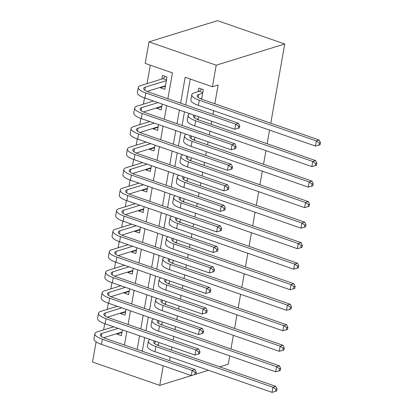<?xml version="1.0" encoding="UTF-8"?>
<svg xmlns="http://www.w3.org/2000/svg" width="413" height="413" viewBox="0 0 413 413"><rect width="100%" height="100%" fill="white"/><g stroke="black" fill="none" stroke-linecap="round" stroke-linejoin="round"><path stroke-width="0.62" d="M167.895 98.733L172.453 72.869L145.2 63.401L149 41.852L217.517 20.65L284.738 43.995L270.768 123.213M163.218 365.804L159.764 385.381L92.548 362.031L96.105 341.845M150.291 65.171L147.038 83.612M144.514 97.933L143.419 104.138M140.895 118.459L139.8 124.664M137.276 138.98L136.182 145.185M133.657 159.506L132.563 165.711M130.038 180.032L128.944 186.237M126.419 200.553L125.325 206.758M122.8 221.079L121.706 227.284M119.181 241.605L118.087 247.81M115.563 262.126L114.468 268.331M111.944 282.652L110.849 288.857M108.325 303.178L107.23 309.383M104.706 323.699L103.611 329.904M201.647 99.203L203.33 89.642L198.787 88.067L198.157 91.66M198.028 119.729L198.56 116.703M194.409 140.25L194.941 137.23M190.791 160.776L191.322 157.756M187.172 181.302L187.703 178.277M183.553 201.823L184.084 198.803M179.934 222.349L180.466 219.329M176.315 242.875L176.847 239.85M172.696 263.396L173.228 260.376M169.077 283.922L169.609 280.902M165.458 304.448L165.99 301.423M161.839 324.969L162.371 321.949M121.954 332.475L116.853 334.055L116.931 333.616M125.573 311.954L120.472 313.529L120.55 313.095M129.192 291.428L124.091 293.003L124.168 292.569M132.81 270.902L127.71 272.482L127.787 272.043M136.429 250.381L131.334 251.956L131.406 251.522M140.048 229.855L134.953 231.43L135.025 230.996M143.667 209.329L138.572 210.909L138.644 210.47M147.286 188.808L142.191 190.383L142.263 189.949M150.905 168.282L145.81 169.857L145.882 169.423M154.524 147.756L149.429 149.336L149.506 148.897M158.143 127.235L153.047 128.81L153.125 128.376M161.762 106.709L156.666 108.283L156.744 107.85M116.853 334.055L121.396 335.63L122.418 329.853M120.472 313.529L125.015 315.109L126.037 309.332M124.091 293.003L128.634 294.583L129.656 288.806M127.71 272.482L132.253 274.056L133.275 268.28M131.334 251.956L135.872 253.536L136.894 247.759M134.953 231.43L139.491 233.009L140.513 227.233M138.572 210.909L143.11 212.483L144.132 206.706M142.191 190.383L146.729 191.962L147.751 186.186M145.81 169.857L150.347 171.436L151.37 165.659M149.429 149.336L153.966 150.91L154.989 145.133M153.047 128.81L157.585 130.389L158.607 124.612M156.666 108.283L161.204 109.863L162.226 104.086M160.363 87.324L160.285 87.763L164.823 89.337L166.997 77.024L162.454 75.445L161.824 79.038M169.521 360.673L170.171 356.971M171.39 350.074L171.922 347.049M173.14 340.152L173.79 336.445M175.009 329.548L175.54 326.523M176.759 319.626L177.409 315.924M178.628 309.027L179.159 306.002M180.378 299.1L181.028 295.398M182.247 288.501L182.778 285.476M183.997 278.579L184.647 274.877M185.865 267.975L186.397 264.95M187.616 258.053L188.266 254.351M189.484 247.454L190.016 244.429M191.234 237.527L191.885 233.825M193.103 226.928L193.635 223.903M194.853 217.006L195.504 213.304M196.722 206.402L197.254 203.377M198.472 196.48L199.123 192.778M200.341 185.881L200.873 182.856M202.091 175.953L202.742 172.252M203.96 165.355L204.492 162.33M205.71 155.433L206.361 151.731M207.579 144.829L208.111 141.804M209.329 134.906L209.98 131.205M211.198 124.308L211.73 121.283M212.948 114.38L213.598 110.679M214.817 103.782L218.131 84.98L212.421 86.751L185.169 77.283L180.61 103.152M190.259 79.053L185.695 104.917M184.482 111.815L182.076 125.444M180.863 132.341L178.457 145.965M177.244 152.867L174.838 166.491M173.625 173.388L171.219 187.017M170.006 193.914L167.601 207.538M166.387 214.44L163.982 228.064M162.763 234.961L160.363 248.59M159.144 255.487L156.744 269.111M155.525 276.013L153.125 289.637M151.907 296.534L149.506 310.163M148.288 317.06L145.887 330.684M144.669 337.586L142.268 351.21M158.22 345.495L158.752 342.475M269.555 130.116L267.149 143.739M265.936 150.637L263.53 164.266M262.317 171.163L259.911 184.787M258.698 191.689L256.292 205.313M255.079 212.21L252.673 225.839M251.46 232.736L249.054 246.36M247.841 253.262L245.436 266.886M244.222 273.783L241.817 287.412M240.603 294.309L238.198 307.933M236.985 314.835L234.579 328.459M233.366 335.356L230.96 348.985M229.747 355.882L228.281 364.178L219.664 366.842M212.421 86.751L216.221 65.197L284.738 43.995M159.764 385.381L193.083 375.071M195.958 374.178L208.519 370.291M216.221 65.197L149 41.852M124.463 345.025L126.868 331.402M128.082 324.504L130.487 310.875M131.701 303.978L134.106 290.349M135.319 283.452L137.725 269.828M138.938 262.931L141.344 249.302M142.557 242.405L144.963 228.776M146.176 221.879L148.582 208.255M149.795 201.358L152.201 187.729M153.414 180.832L155.82 167.203M157.033 160.306L159.439 146.682M160.652 139.785L163.058 126.156M164.276 119.259L166.676 105.63M179.392 110.049L176.991 123.678M175.773 130.575L173.372 144.199M172.154 151.096L169.753 164.725M168.535 171.622L166.134 185.251M164.916 192.148L162.516 205.772M161.297 212.669L158.897 226.298M157.678 233.195L155.278 246.824M154.059 253.721L151.659 267.345M150.44 274.242L148.04 287.871M146.821 294.768L144.421 308.397M143.203 315.295L140.802 328.918M139.584 335.815L137.183 349.444M158.287 345.098L157.673 345.283M165.381 86.183L160.285 87.763M161.906 324.572L161.292 324.763M165.525 304.045L164.911 304.236M169.144 283.524L168.53 283.71M172.763 262.998L172.149 263.189M176.382 242.472L175.768 242.663M180.001 221.951L179.392 222.137M183.62 201.425L183.011 201.616M187.239 180.899L186.63 181.09M190.858 160.378L190.248 160.564M194.477 139.852L193.867 140.043M198.095 119.326L197.486 119.517M201.714 98.805L201.105 98.991M158.365 344.659L157.105 345.046M154.607 341.035A10.883 3.128 10 0 0 153.698 342.01A10.883 3.128 10 0 0 158.706 345.671L275.791 386.336L277.025 388.958L275.884 389.314L275.523 391.364L276.664 391.013L277.025 388.958M275.523 391.364L272.033 392.35L154.942 351.685A16.319 4.698 -170 0 1 147.436 346.197L148.339 341.066A16.319 4.698 -170 0 1 150.033 339.445M272.033 392.35L272.936 387.218L155.851 346.553A16.319 4.698 -170 0 1 148.339 341.066M275.884 389.314L272.936 387.218L275.791 386.336M194.807 374.581L195.948 374.23L196.309 372.175L195.168 372.531L194.807 374.581L191.317 375.567L192.221 370.435L102.388 339.233A16.319 4.698 -170 0 1 94.876 333.75A16.319 4.698 -170 0 1 97.323 331.851L113.632 326.802M122.031 332.042L103.642 337.731M118.175 328.381L101.866 333.43A10.883 3.128 10 0 0 100.235 334.695A10.883 3.128 10 0 0 105.243 338.35L195.075 369.552L196.309 372.175M191.317 375.567L101.479 344.365A16.319 4.698 -170 0 1 93.973 338.882L94.876 333.75M195.168 372.531L192.221 370.435L195.075 369.552M161.984 324.133L160.724 324.525M158.225 320.509A10.883 3.128 10 0 0 157.317 321.49A10.883 3.128 10 0 0 162.324 325.145L279.41 365.81L280.644 368.437L279.503 368.788L279.142 370.843L280.282 370.487L280.644 368.437M279.142 370.843L275.652 371.824L158.561 331.159A16.319 4.698 -170 0 1 151.055 325.676L151.958 320.545A16.319 4.698 -170 0 1 153.651 318.919M275.652 371.824L276.555 366.692L159.47 326.027A16.319 4.698 -170 0 1 151.958 320.545M279.503 368.788L276.555 366.692L279.41 365.81M165.603 303.612L164.343 303.999M161.844 299.983A10.883 3.128 10 0 0 160.936 300.963A10.883 3.128 10 0 0 165.943 304.618L283.029 345.289L284.263 347.911L283.122 348.262L282.76 350.317L283.901 349.966L284.263 347.911M282.76 350.317L279.271 351.303L162.18 310.633A16.319 4.698 -170 0 1 154.674 305.15L155.577 300.019A16.319 4.698 -170 0 1 157.27 298.398M279.271 351.303L280.174 346.171L163.089 305.501A16.319 4.698 -170 0 1 155.577 300.019M283.122 348.262L280.174 346.171L283.029 345.289M169.222 283.086L167.962 283.473M165.463 279.462A10.883 3.128 10 0 0 164.555 280.437A10.883 3.128 10 0 0 169.562 284.098L286.648 324.763L287.882 327.385L286.741 327.741L286.379 329.791L287.52 329.44L287.882 327.385M286.379 329.791L282.89 330.777L165.804 290.112A16.319 4.698 -170 0 1 158.293 284.624L159.196 279.493A16.319 4.698 -170 0 1 160.889 277.872M282.89 330.777L283.793 325.645L166.707 284.98A16.319 4.698 -170 0 1 159.196 279.493M286.741 327.741L283.793 325.645L286.648 324.763M172.84 262.56L171.581 262.952M169.082 258.936A10.883 3.128 10 0 0 168.174 259.916A10.883 3.128 10 0 0 173.181 263.571L290.267 304.236L291.501 306.864L290.36 307.215L289.998 309.27L291.139 308.914L291.501 306.864M289.998 309.27L286.508 310.251L169.423 269.586A16.319 4.698 -170 0 1 161.911 264.103L162.815 258.972A16.319 4.698 -170 0 1 164.508 257.345M286.508 310.251L287.412 305.119L170.326 264.454A16.319 4.698 -170 0 1 162.815 258.972M290.36 307.215L287.412 305.119L290.267 304.236M198.426 354.06L199.567 353.704L199.928 351.654L198.787 352.005L198.426 354.06L194.936 355.041L195.839 349.909L106.007 318.707A16.319 4.698 -170 0 1 98.495 313.224A16.319 4.698 -170 0 1 100.942 311.325L117.251 306.281M125.65 311.516L107.261 317.205M121.794 307.855L105.485 312.904A10.883 3.128 10 0 0 103.854 314.169A10.883 3.128 10 0 0 108.862 317.824L198.694 349.026L199.928 351.654M194.936 355.041L105.098 323.838A16.319 4.698 -170 0 1 97.592 318.356L98.495 313.224M198.787 352.005L195.839 349.909L198.694 349.026M202.045 333.534L203.186 333.183L203.547 331.128L202.406 331.479L202.045 333.534L198.555 334.52L199.458 329.388L109.626 298.186A16.319 4.698 -170 0 1 102.114 292.698A16.319 4.698 -170 0 1 104.561 290.804L120.87 285.755M129.269 290.989L110.88 296.679M125.413 287.334L109.104 292.378A10.883 3.128 10 0 0 107.473 293.643A10.883 3.128 10 0 0 112.481 297.303L202.313 328.505L203.547 331.128M198.555 334.52L108.717 303.318A16.319 4.698 -170 0 1 101.211 297.83L102.114 292.698M202.406 331.479L199.458 329.388L202.313 328.505M205.664 313.008L206.805 312.656L207.166 310.602L206.025 310.958L205.664 313.008L202.174 313.994L203.077 308.862L113.245 277.66A16.319 4.698 -170 0 1 105.733 272.177A16.319 4.698 -170 0 1 108.18 270.278L124.489 265.229M132.888 270.469L114.499 276.158M129.032 266.808L112.723 271.857A10.883 3.128 10 0 0 111.092 273.122A10.883 3.128 10 0 0 116.099 276.777L205.932 307.979L207.166 310.602M202.174 313.994L112.336 282.791A16.319 4.698 -170 0 1 104.83 277.309L105.733 272.177M206.025 310.958L203.077 308.862L205.932 307.979M209.283 292.487L210.424 292.13L210.785 290.081L209.644 290.432L209.283 292.487L205.793 293.467L206.696 288.336L116.864 257.134A16.319 4.698 -170 0 1 109.352 251.651A16.319 4.698 -170 0 1 111.799 249.751L128.107 244.708M136.507 249.942L118.118 255.632M132.65 246.282L116.342 251.331A10.883 3.128 10 0 0 114.711 252.596A10.883 3.128 10 0 0 119.718 256.251L209.551 287.453L210.785 290.081M205.793 293.467L115.955 262.265A16.319 4.698 -170 0 1 108.449 256.783L109.352 251.651M209.644 290.432L206.696 288.336L209.551 287.453M176.459 242.039L175.205 242.426M172.701 238.409A10.883 3.128 10 0 0 171.793 239.39A10.883 3.128 10 0 0 176.8 243.045L293.886 283.716L295.119 286.338L293.979 286.689L293.617 288.744L294.758 288.393L295.119 286.338M293.617 288.744L290.127 289.73L173.042 249.06A16.319 4.698 -170 0 1 165.53 243.577L166.434 238.446A16.319 4.698 -170 0 1 168.127 236.825M290.127 289.73L291.031 284.598L173.945 243.928A16.319 4.698 -170 0 1 166.434 238.446M293.979 286.689L291.031 284.598L293.886 283.716M212.901 271.96L214.042 271.609L214.409 269.555L213.263 269.906L212.901 271.96L209.412 272.947L210.32 267.815L120.482 236.613A16.319 4.698 -170 0 1 112.971 231.125A16.319 4.698 -170 0 1 115.418 229.23L131.726 224.182M140.126 229.416L121.737 235.105M136.269 225.761L119.961 230.805A10.883 3.128 10 0 0 118.33 232.07A10.883 3.128 10 0 0 123.337 235.73L213.175 266.932L214.409 269.555M209.412 272.947L119.574 241.744A16.319 4.698 -170 0 1 112.068 236.257L112.971 231.125M213.263 269.906L210.32 267.815L213.175 266.932M180.078 221.513L178.824 221.9M176.32 217.888A10.883 3.128 10 0 0 175.411 218.864A10.883 3.128 10 0 0 180.419 222.524L297.505 263.189L298.738 265.812L297.597 266.168L297.236 268.218L298.377 267.867L298.738 265.812M297.236 268.218L293.746 269.204L176.661 228.539A16.319 4.698 -170 0 1 169.149 223.051L170.053 217.919A16.319 4.698 -170 0 1 171.746 216.298M293.746 269.204L294.65 264.072L177.564 223.407A16.319 4.698 -170 0 1 170.053 217.919M297.597 266.168L294.65 264.072L297.505 263.189M216.52 251.434L217.661 251.083L218.028 249.029L216.882 249.385L216.52 251.434L213.031 252.42L213.939 247.289L124.101 216.087A16.319 4.698 -170 0 1 116.59 210.604A16.319 4.698 -170 0 1 119.037 208.704L135.345 203.655M143.745 208.895L125.356 214.584M139.888 205.235L123.58 210.284A10.883 3.128 10 0 0 121.949 211.549A10.883 3.128 10 0 0 126.956 215.204L216.794 246.406L218.028 249.029M213.031 252.42L123.193 221.218A16.319 4.698 -170 0 1 115.686 215.736L116.59 210.604M216.882 249.385L213.939 247.289L216.794 246.406M183.697 200.986L182.443 201.379M179.939 197.362A10.883 3.128 10 0 0 179.03 198.343A10.883 3.128 10 0 0 184.038 201.998L301.123 242.663L302.357 245.291L301.216 245.642L300.855 247.697L301.996 247.341L302.357 245.291M300.855 247.697L297.365 248.678L180.28 208.013A16.319 4.698 -170 0 1 172.768 202.53L173.672 197.399A16.319 4.698 -170 0 1 175.365 195.772M297.365 248.678L298.269 243.546L181.183 202.881A16.319 4.698 -170 0 1 173.672 197.399M301.216 245.642L298.269 243.546L301.123 242.663M220.139 230.913L221.28 230.557L221.647 228.508L220.501 228.859L220.139 230.913L216.649 231.894L217.558 226.763L127.72 195.561A16.319 4.698 -170 0 1 120.209 190.078A16.319 4.698 -170 0 1 122.656 188.178L138.964 183.135M147.364 188.369L128.975 194.058M143.507 184.709L127.199 189.758A10.883 3.128 10 0 0 125.567 191.023A10.883 3.128 10 0 0 130.575 194.678L220.413 225.88L221.647 228.508M216.649 231.894L126.812 200.692A16.319 4.698 -170 0 1 119.305 195.21L120.209 190.078M220.501 228.859L217.558 226.763L220.413 225.88M187.316 180.466L186.062 180.853M183.558 176.836A10.883 3.128 10 0 0 182.649 177.817A10.883 3.128 10 0 0 187.657 181.472L304.742 222.142L305.976 224.765L304.835 225.116L304.474 227.171L305.615 226.82L305.976 224.765M304.474 227.171L300.984 228.157L183.899 187.487A16.319 4.698 -170 0 1 176.387 182.004L177.291 176.872A16.319 4.698 -170 0 1 178.984 175.251M300.984 228.157L301.888 223.025L184.802 182.355A16.319 4.698 -170 0 1 177.291 176.872M304.835 225.116L301.888 223.025L304.742 222.142M223.758 210.387L224.899 210.036L225.266 207.982L224.12 208.333L223.758 210.387L220.268 211.373L221.177 206.242L131.339 175.04A16.319 4.698 -170 0 1 123.828 169.552A16.319 4.698 -170 0 1 126.275 167.657L142.583 162.608M150.982 167.843L132.594 173.532M147.126 164.188L130.818 169.232A10.883 3.128 10 0 0 129.186 170.497A10.883 3.128 10 0 0 134.194 174.157L224.032 205.359L225.266 207.982M220.268 211.373L130.431 180.171A16.319 4.698 -170 0 1 122.924 174.684L123.828 169.552M224.12 208.333L221.177 206.242L224.032 205.359M190.935 159.939L189.681 160.327M187.177 156.315A10.883 3.128 10 0 0 186.268 157.291A10.883 3.128 10 0 0 191.276 160.951L308.361 201.616L309.595 204.239L308.454 204.595L308.093 206.645L309.234 206.293L309.595 204.239M308.093 206.645L304.603 207.631L187.517 166.966A16.319 4.698 -170 0 1 180.006 161.478L180.909 156.346A16.319 4.698 -170 0 1 182.603 154.725M304.603 207.631L305.506 202.499L188.421 161.834A16.319 4.698 -170 0 1 180.909 156.346M308.454 204.595L305.506 202.499L308.361 201.616M227.377 189.861L228.518 189.51L228.885 187.456L227.739 187.812L227.377 189.861L223.887 190.847L224.796 185.716L134.958 154.514A16.319 4.698 -170 0 1 127.447 149.031A16.319 4.698 -170 0 1 129.894 147.131L146.202 142.082M154.601 147.322L136.213 153.011M150.745 143.662L134.437 148.711A10.883 3.128 10 0 0 132.805 149.976A10.883 3.128 10 0 0 137.813 153.631L227.651 184.833L228.885 187.456M223.887 190.847L134.049 159.645A16.319 4.698 -170 0 1 126.543 154.163L127.447 149.031M227.739 187.812L224.796 185.716L227.651 184.833M194.554 139.413L193.299 139.806M190.796 135.789A10.883 3.128 10 0 0 189.887 136.77A10.883 3.128 10 0 0 194.895 140.425L311.98 181.09L313.214 183.718L312.073 184.069L311.712 186.124L312.853 185.767L313.214 183.718M311.712 186.124L308.222 187.104L191.136 146.439A16.319 4.698 -170 0 1 183.625 140.957L184.528 135.825A16.319 4.698 -170 0 1 186.222 134.199M308.222 187.104L309.125 181.973L192.04 141.308A16.319 4.698 -170 0 1 184.528 135.825M312.073 184.069L309.125 181.973L311.98 181.09M230.996 169.34L232.137 168.984L232.504 166.935L231.357 167.286L230.996 169.34L227.506 170.321L228.415 165.19L138.577 133.988A16.319 4.698 -170 0 1 131.066 128.505A16.319 4.698 -170 0 1 133.513 126.605L149.821 121.561M158.22 126.796L139.831 132.485M154.364 123.136L138.056 128.185A10.883 3.128 10 0 0 136.424 129.45A10.883 3.128 10 0 0 141.432 133.105L231.27 164.307L232.504 166.935M227.506 170.321L137.668 139.119A16.319 4.698 -170 0 1 130.162 133.636L131.066 128.505M231.357 167.286L228.415 165.19L231.27 164.307M198.173 118.892L196.918 119.28M194.415 115.263A10.883 3.128 10 0 0 193.506 116.244A10.883 3.128 10 0 0 198.514 119.899L315.599 160.569L316.833 163.192L315.692 163.543L315.331 165.598L316.472 165.246L316.833 163.192M315.331 165.598L311.841 166.584L194.755 125.913A16.319 4.698 -170 0 1 187.244 120.431L188.147 115.299A16.319 4.698 -170 0 1 189.841 113.678M311.841 166.584L312.744 161.452L195.659 120.782A16.319 4.698 -170 0 1 188.147 115.299M315.692 163.543L312.744 161.452L315.599 160.569M234.615 148.814L235.761 148.463L236.122 146.409L234.976 146.76L234.615 148.814L231.125 149.8L232.034 144.669L142.196 113.467A16.319 4.698 -170 0 1 134.684 107.979A16.319 4.698 -170 0 1 137.131 106.084L153.445 101.035M161.839 106.27L143.45 111.959M157.983 102.615L141.674 107.659A10.883 3.128 10 0 0 140.043 108.924A10.883 3.128 10 0 0 145.051 112.584L234.889 143.786L236.122 146.409M231.125 149.8L141.287 118.598A16.319 4.698 -170 0 1 133.781 113.11L134.684 107.979M234.976 146.76L232.034 144.669L234.889 143.786M202.7 93.235L198.756 94.453A10.883 3.128 10 0 0 197.125 95.718A10.883 3.128 10 0 0 202.133 99.378L319.218 140.043L320.452 142.666L319.311 143.022L318.95 145.071L320.09 144.72L320.452 142.666M201.792 98.366L200.537 98.753M318.95 145.071L315.46 146.057L316.363 140.926L199.278 100.261A16.319 4.698 -170 0 1 191.771 94.773A16.319 4.698 -170 0 1 194.218 92.879L199.303 91.304L201.72 89.084M315.46 146.057L198.374 105.392A16.319 4.698 -170 0 1 190.863 99.905L191.771 94.773M319.311 143.022L316.363 140.926L319.218 140.043M202.824 92.522L199.303 91.304M238.234 128.288L239.38 127.937L239.741 125.882L238.595 126.239L238.234 128.288L234.744 129.274L235.653 124.143L145.815 92.94A16.319 4.698 -170 0 1 138.303 87.458A16.319 4.698 -170 0 1 140.75 85.558L162.97 78.682L165.386 76.467M165.458 85.749L147.069 91.438M166.362 80.618L145.293 87.138A10.883 3.128 10 0 0 143.662 88.403A10.883 3.128 10 0 0 148.67 92.058L238.507 123.26L239.741 125.882M234.744 129.274L144.906 98.072A16.319 4.698 -170 0 1 137.4 92.589L138.303 87.458M238.595 126.239L235.653 124.143L238.507 123.26M166.491 79.905L162.97 78.682M154.798 343.761L155.242 341.257M154.942 351.685L155.851 346.553M101.335 336.44L101.866 333.43M101.479 344.365L102.388 339.233M158.416 323.234L158.86 320.731M158.561 331.159L159.47 326.027M162.035 302.714L162.479 300.205M162.18 310.633L163.089 305.501M165.654 282.187L166.098 279.684M165.804 290.112L166.707 284.98M169.273 261.661L169.717 259.157M169.423 269.586L170.326 264.454M104.954 315.919L105.485 312.904M105.098 323.838L106.007 318.707M108.573 295.393L109.104 292.378M108.717 303.318L109.626 298.186M112.191 274.867L112.723 271.857M112.336 282.791L113.245 277.66M115.81 254.346L116.342 251.331M115.955 262.265L116.864 257.134M172.892 241.14L173.336 238.631M173.042 249.06L173.945 243.928M119.429 233.82L119.961 230.805M119.574 241.744L120.482 236.613M176.511 220.614L176.955 218.11M176.661 228.539L177.564 223.407M123.048 213.294L123.58 210.284M123.193 221.218L124.101 216.087M180.13 200.088L180.574 197.584M180.28 208.013L181.183 202.881M126.667 192.773L127.199 189.758M126.812 200.692L127.72 195.561M183.749 179.567L184.193 177.058M183.899 187.487L184.802 182.355M130.286 172.247L130.818 169.232M130.431 180.171L131.339 175.04M187.368 159.041L187.812 156.537M187.517 166.966L188.421 161.834M133.905 151.721L134.437 148.711M134.049 159.645L134.958 154.514M190.987 138.515L191.431 136.011M191.136 146.439L192.04 141.308M137.524 131.2L138.056 128.185M137.668 139.119L138.577 133.988M194.606 117.994L195.05 115.485M194.755 125.913L195.659 120.782M141.143 110.674L141.674 107.659M141.287 118.598L142.196 113.467M198.225 97.468L198.756 94.453M198.374 105.392L199.278 100.261M144.762 90.148L145.293 87.138M144.906 98.072L145.815 92.94"/></g></svg>
